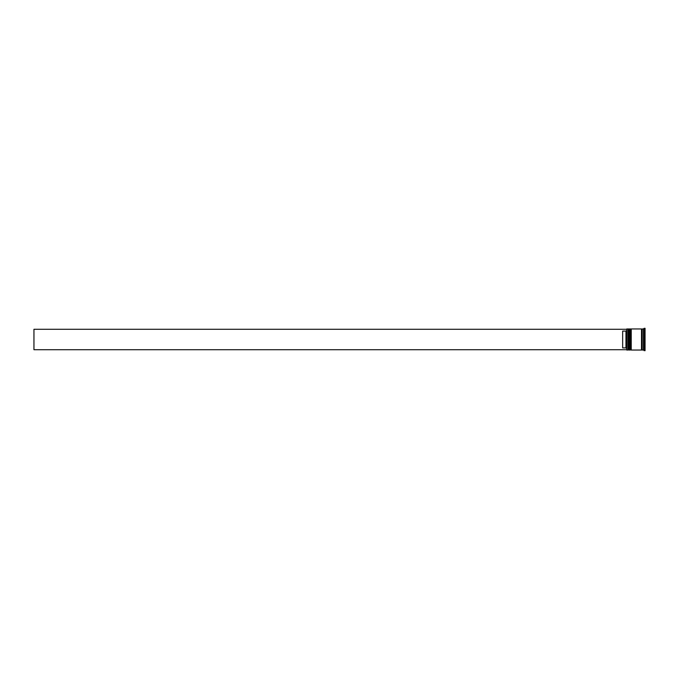 <?xml version="1.0" encoding="UTF-8"?>
<svg xmlns="http://www.w3.org/2000/svg" width="679" height="679" viewBox="0 0 679 679"><rect width="100%" height="100%" fill="white"/><g stroke="black" fill="none" stroke-linecap="round" stroke-linejoin="round"><path stroke-width="1.02" d="M628.72 350.033L628.847 328.967L628.72 350.033L628.321 329.357L627.931 350.033L627.931 328.967L626.742 328.967L626.742 350.033L627.931 350.033M630.698 350.033L630.825 328.967L630.698 350.033L630.299 329.357L629.908 350.033L629.908 328.967L629.246 328.967L629.246 350.033L629.908 350.033M626.742 350.033L626.742 328.967M643.471 350.033L642.156 350.033L642.156 328.967L643.471 328.967L643.471 350.033L645.05 350.695L645.05 328.305L644.125 328.305L644.125 350.695M631.224 339.5L631.224 350.033L641.494 350.033L641.494 328.967L631.224 328.967L631.224 339.5M625.953 331.097L622.66 331.097L622.66 347.903L625.953 347.903L625.953 331.097L626.615 330.435M626.615 348.565L625.953 347.903M626.615 329.29L33.95 329.29L33.95 349.71L626.615 349.71M628.72 328.967L627.931 328.967M630.698 328.967L629.908 328.967M641.494 349.974L642.156 349.974M641.494 329.026L642.156 329.026M643.471 328.967L644.125 328.305"/></g></svg>
